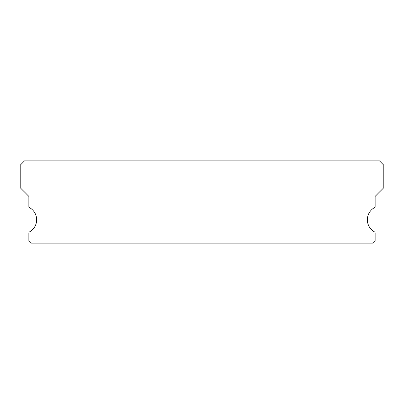 <?xml version="1.0" encoding="UTF-8"?>
<svg xmlns="http://www.w3.org/2000/svg" width="404" height="404" viewBox="0 0 404 404"><rect width="100%" height="100%" fill="white"/><g stroke="black" fill="none" stroke-linecap="round" stroke-linejoin="round"><path stroke-width="0.61" d="M374.473 231.856A13.852 13.852 0 0 1 374.473 207.641A1.298 1.298 0 0 0 375.144 206.505L375.144 196.374L383.8 187.714L383.8 165.206L379.472 160.878L24.528 160.878L20.2 165.206L20.2 187.714L28.856 196.374L28.856 206.505A1.298 1.298 0 0 0 29.527 207.641A13.852 13.852 0 0 1 29.527 231.856A1.298 1.298 0 0 0 28.856 232.992L28.856 240.526L31.456 243.122L372.544 243.122L375.144 240.526L375.144 232.992A1.298 1.298 0 0 0 374.473 231.856"/></g></svg>
